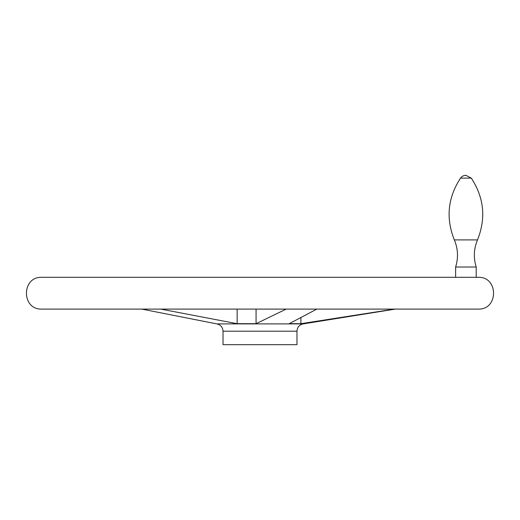<?xml version="1.0" encoding="UTF-8"?>
<svg xmlns="http://www.w3.org/2000/svg" width="520" height="520" viewBox="0 0 520 520"><rect width="100%" height="100%" fill="white"/><g stroke="black" fill="none" stroke-linecap="round" stroke-linejoin="round"><path stroke-width="0.78" d="M394.381 309.101L300.905 323.694L394.381 309.101M160.751 309.101L237.153 323.694L256.067 323.694L286.208 309.101M237.153 309.101L237.153 323.694M256.067 309.101L256.067 323.694M300.905 317.636L300.905 323.694L289.211 323.694L316.843 309.101M223.028 331.201L296.972 331.201L296.972 344.682L223.028 344.682L223.028 331.201C222.736 327.249 220.662 324.812 216.808 323.895L141.817 309.101M471.289 178.119L465.92 175.318A6.552 6.552 0 0 0 460.551 178.119L471.289 178.119C484.062 197.633 486.135 218.231 477.51 239.902C486.135 218.231 484.062 197.633 471.289 178.119M476.216 267.014C473.35 257.816 473.785 248.781 477.51 239.902L454.331 239.902C458.055 248.781 458.49 257.816 455.624 267.014L476.216 267.014L476.216 277.303M296.972 331.201C297.264 327.249 299.338 324.812 303.192 323.895L216.808 323.895M478.699 277.303L41.301 277.303M478.751 309.101L41.249 309.101L478.751 309.101C498.466 309.289 498.459 277.108 478.751 277.303M478.725 277.303L41.275 277.303M41.249 277.303C21.541 277.108 21.535 309.289 41.249 309.101M454.331 239.902C445.705 218.231 447.779 197.633 460.551 178.119M455.624 267.014L455.624 277.303M303.192 323.895L395.337 309.101"/></g></svg>
